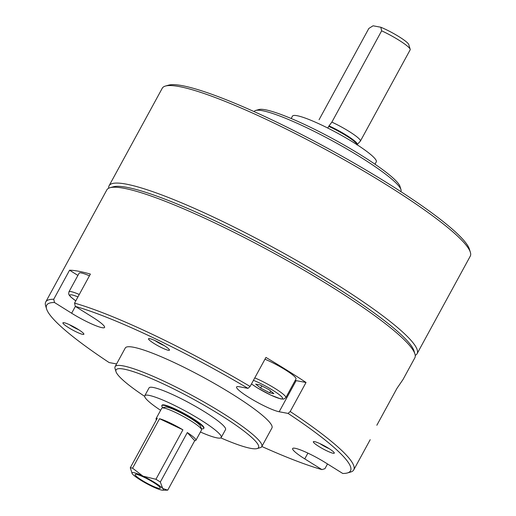 <?xml version="1.0" encoding="UTF-8"?>
<svg xmlns="http://www.w3.org/2000/svg" width="516" height="516" viewBox="0 0 516 516"><rect width="100%" height="100%" fill="white"/><g stroke="black" fill="none" stroke-linecap="round" stroke-linejoin="round"><path stroke-width="0.77" d="M261.851 446.488A173.021 24.078 -151.4 0 0 321.913 469.599L304.756 458.879A25.652 3.573 28.6 0 1 292.643 448.533A25.652 3.573 28.6 0 1 325.577 462.749L342.727 473.462A173.021 24.078 -151.4 0 0 347.391 472.959A173.021 24.078 -151.4 0 0 288.083 413.419L279.175 411.762L296.145 380.64L306.027 382.479A175.408 24.413 28.6 0 0 286.748 370.095A175.408 24.413 28.6 0 0 265.934 357.427L250.099 386.471A175.408 24.413 -151.4 0 0 74.556 303.124L90.39 274.08A175.408 24.413 28.6 0 0 69.57 270.21L53.735 299.261A175.408 24.413 -151.4 0 0 45.737 301.95A175.408 24.413 -151.4 0 0 45.621 305.795L46.588 308.961A173.021 24.078 -151.4 0 0 109.134 362.561L116.584 363.941M402.886 379.75L414.832 357.833A175.408 24.413 -151.4 0 0 414.941 353.989A175.408 24.413 -151.4 0 0 332.001 287.096A175.408 24.413 -151.4 0 0 109.998 187.727A175.408 24.413 -151.4 0 0 106.825 189.907L45.737 301.95M306.027 382.479L290.192 411.523A175.408 24.413 -151.4 0 1 353.744 469.876A175.408 24.413 -151.4 0 1 350.57 472.056L347.391 472.959M327.512 463.955L324.925 468.702L321.913 469.599M402.861 379.731L396.952 388.374L376.841 425.255M260.593 388.084L255.691 384.104L259.883 384.884L268.978 389.638L273.873 393.624L269.681 392.844L260.593 388.084L261.793 385.878M288.083 413.419L290.192 411.523M250.099 386.471L247.99 388.367A173.021 24.078 -151.4 0 0 75.31 306.381L74.556 303.124M53.735 299.261L54.49 302.511A173.021 24.078 -151.4 0 0 46.588 308.961M220.803 437.878A81.141 11.294 -151.4 0 0 257.071 448.585L260.251 447.682A83.528 11.623 -151.4 0 0 261.76 446.643L271.945 427.97A83.528 11.623 -151.4 0 0 232.497 394.288A83.528 11.623 -151.4 0 0 125.272 348.003L115.094 366.676A83.528 11.623 -151.4 0 0 115.036 368.508L116.003 371.675A81.141 11.294 -151.4 0 0 144.654 396.359M68.557 327.641A11.933 1.658 28.6 0 1 63.139 322.681A11.933 1.658 28.6 0 1 74.194 327.079A11.933 1.658 28.6 0 1 83.882 333.987A11.933 1.658 28.6 0 1 79.142 333.175A11.933 1.658 28.6 0 1 68.557 327.641M154.142 343.546A11.933 1.658 28.6 0 1 148.724 338.586A11.933 1.658 28.6 0 1 159.779 342.992A11.933 1.658 28.6 0 1 169.467 349.9A11.933 1.658 28.6 0 1 164.727 349.08A11.933 1.658 28.6 0 1 154.142 343.546M318.978 446.534A11.933 1.658 28.6 0 1 313.56 441.573A11.933 1.658 28.6 0 1 324.616 445.979A11.933 1.658 28.6 0 1 334.303 452.887A11.933 1.658 28.6 0 1 329.563 452.068A11.933 1.658 28.6 0 1 318.978 446.534M279.175 411.762A25.652 3.573 28.6 0 1 252.943 399.848A25.652 3.573 28.6 0 1 236.605 386.955A25.652 3.573 28.6 0 1 239.082 386.71L247.99 388.367M54.49 302.511L71.647 313.231A25.652 3.573 28.6 0 0 104.574 327.447A25.652 3.573 28.6 0 0 92.461 317.101L75.31 306.381M415.238 355.363A175.408 24.413 -151.4 0 0 417.096 353.686A175.408 24.413 -151.4 0 0 334.258 282.949A175.408 24.413 -151.4 0 0 109.089 185.754A175.408 24.413 -151.4 0 0 108.683 188.224M417.096 353.686L470.263 256.168A175.408 24.413 -151.4 0 0 470.379 252.318A175.408 24.413 -151.4 0 0 387.432 185.431A175.408 24.413 -151.4 0 0 165.43 86.056A175.408 24.413 -151.4 0 0 162.256 88.236L109.089 185.754M400.822 191.597L400.906 191.436A83.528 11.623 -151.4 0 0 400.964 189.604L399.997 186.437A81.141 11.294 -151.4 0 0 361.626 155.497A81.141 11.294 -151.4 0 0 258.929 109.527L255.749 110.43A83.528 11.623 -151.4 0 0 254.24 111.469L254.149 111.63M400.964 189.604A83.528 11.623 -151.4 0 0 361.464 157.754A83.528 11.623 -151.4 0 0 255.749 110.43M470.379 252.318L469.412 249.157A173.021 24.078 -151.4 0 0 387.593 183.174A173.021 24.078 -151.4 0 0 168.609 85.153L165.43 86.056M261.76 446.643A83.528 11.623 -151.4 0 0 222.319 412.961A83.528 11.623 -151.4 0 0 115.094 366.676M257.071 448.585A81.141 11.294 -151.4 0 0 220.216 414.858A81.141 11.294 -151.4 0 0 148.227 377.228A81.141 11.294 -151.4 0 0 116.003 371.675M200.427 432.021A43.55 6.063 -151.4 0 0 221.235 437.471L225.537 429.583A43.55 6.063 -151.4 0 0 204.968 412.02A43.55 6.063 -151.4 0 0 149.06 387.89L144.757 395.772A43.55 6.063 -151.4 0 0 160.618 410.31M221.235 437.471A43.55 6.063 -151.4 0 0 200.666 419.908A43.55 6.063 -151.4 0 0 144.757 395.772M161.818 405.615L162.043 405.195A23.865 3.322 28.6 0 1 192.681 418.418A23.865 3.322 28.6 0 1 203.949 428.048L203.723 428.461A23.865 3.322 -151.4 0 0 192.455 418.837A23.865 3.322 -151.4 0 0 161.818 405.615A23.865 3.322 -151.4 0 0 162.946 407.75M414.941 353.989L413.98 350.822A173.021 24.078 -151.4 0 0 332.162 284.845A173.021 24.078 -151.4 0 0 113.178 186.824L109.998 187.727M329.195 448.675A9.346 1.303 28.6 0 1 321.249 444.482A9.346 1.303 28.6 0 1 319.868 443.592M164.359 345.681A9.346 1.303 28.6 0 1 156.412 341.495A9.346 1.303 28.6 0 1 155.032 340.599M78.774 329.776A9.346 1.303 28.6 0 1 70.827 325.59A9.346 1.303 28.6 0 1 69.447 324.693M69.57 270.21L77.903 275.415M79.271 294.481A22.672 3.154 -151.4 0 0 68.938 291.863L79.116 273.19A22.672 3.154 28.6 0 1 89.449 275.808M264.96 359.22A22.672 3.154 28.6 0 1 285.296 369.824A22.672 3.154 28.6 0 1 296.003 378.963L285.819 397.642A22.672 3.154 -151.4 0 0 275.112 388.496A22.672 3.154 -151.4 0 0 254.775 377.893M296.145 380.64A25.652 3.573 28.6 0 1 295.204 380.434M270.674 391.018L269.681 392.844M160.334 482.034L187.314 432.556A22.672 3.154 28.6 0 1 195.886 440.335A22.672 3.154 28.6 0 1 194.706 440.683L167.732 490.155L162.727 488.491L160.334 482.034A22.672 3.154 -151.4 0 0 158.206 480.673A22.672 3.154 -151.4 0 0 155.935 479.28L142.945 476.133A17.899 2.49 -151.4 0 0 132.167 473.578A17.899 2.49 -151.4 0 0 132.677 474.223A17.899 2.49 -151.4 0 0 152.459 486.582A17.899 2.49 -151.4 0 0 162.656 490.2A17.899 2.49 -151.4 0 0 162.727 488.491A17.899 2.49 -151.4 0 0 142.945 476.133L132.573 468.193A22.672 3.154 -151.4 0 0 130.284 467.767L132.167 473.578M167.732 490.155L162.656 490.2M319.062 119.738L368.837 28.445L373.062 25.8L380.808 27.238A20.285 2.825 -151.4 0 1 398.72 36.52A20.285 2.825 -151.4 0 1 408.743 44.524L410.194 49.272A23.865 3.322 -151.4 0 0 381.647 30.825L380.808 27.238M357.014 144.686A22.672 3.154 -151.4 0 0 328.711 126.381L329.027 125.885A22.743 3.167 -151.4 0 1 349.08 136.908A22.743 3.167 -151.4 0 1 357.227 144.544L360.336 141.184A23.865 3.322 -151.4 0 0 360.4 141.087L410.181 49.794A23.865 3.322 -151.4 0 0 410.194 49.272M381.647 30.825L331.872 122.118A23.865 3.322 -151.4 0 1 360.4 141.087M329.027 125.885L331.872 122.118M328.711 126.381L327.795 128.058M374.984 164.204L376.267 161.85A47.73 6.644 -151.4 0 0 353.724 142.603A47.73 6.644 -151.4 0 0 292.456 116.158L291.172 118.512M201.317 428.667A23.865 3.322 -151.4 0 0 203.723 428.461M195.886 440.335L201.543 429.963A22.672 3.154 -151.4 0 0 201.562 429.467L200.595 426.3A20.285 2.825 -151.4 0 0 191.004 418.566A20.285 2.825 -151.4 0 0 165.326 407.072L162.147 407.975A22.672 3.154 -151.4 0 0 161.734 408.259L156.077 418.631A22.672 3.154 28.6 0 1 157.264 418.289L130.284 467.767M201.562 429.467A22.672 3.154 -151.4 0 0 190.836 420.824A22.672 3.154 -151.4 0 0 162.147 407.975M159.547 418.715L182.909 429.809A22.672 3.154 28.6 0 0 159.547 418.715L132.573 468.193M182.909 429.809L155.935 479.28M156.432 419.811A22.672 3.154 28.6 0 1 156.077 418.631M153.51 482.434A14.319 1.993 -151.4 0 0 135.25 474.385A14.319 1.993 -151.4 0 0 146.75 483.105A14.319 1.993 -151.4 0 0 160.308 488.046A14.319 1.993 -151.4 0 0 153.51 482.434M187.314 432.556L194.706 440.683M251.486 383.93A20.285 2.825 -151.4 0 0 278.898 398.333A20.285 2.825 -151.4 0 0 273.016 390.393A20.285 2.825 -151.4 0 0 253.433 380.35M77.942 296.913A20.285 2.825 -151.4 0 0 75.8 300.847M304.756 458.879L307.897 453.113M71.647 313.231L75.362 306.414M370.204 439.684L353.744 469.876M68.938 291.863L68.68 293.933L69.215 295.165L70.692 296.894L75.781 300.88M251.46 383.969L257.858 388.167L270.984 395.198L280.652 398.894L283.748 399.107L285.819 397.642M357.227 144.544L356.956 144.925"/></g></svg>
